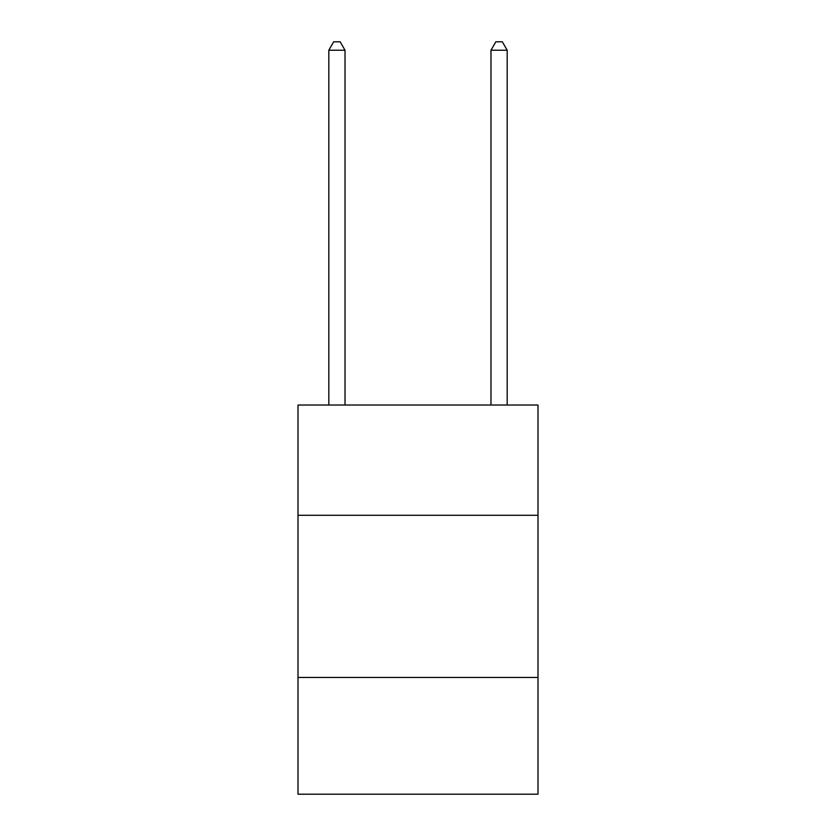 <?xml version="1.0" encoding="UTF-8"?>
<svg xmlns="http://www.w3.org/2000/svg" width="836" height="836" viewBox="0 0 836 836"><rect width="100%" height="100%" fill="white"/><g stroke="black" fill="none" stroke-linecap="round" stroke-linejoin="round"><path stroke-width="1.25" d="M537.997 515.289L537.997 405.032L298.003 405.032L298.003 515.289L537.997 515.289L537.997 794.2L298.003 794.2L298.003 515.289M537.997 677.453L298.003 677.453M345.028 405.032L345.028 50.233L328.82 50.233L328.82 405.032M328.82 50.233L333.679 41.8L340.168 41.8L345.028 50.233M507.18 405.032L507.18 50.233L490.972 50.233L490.972 405.032M490.972 50.233L495.832 41.8L502.321 41.8L507.18 50.233"/></g></svg>
